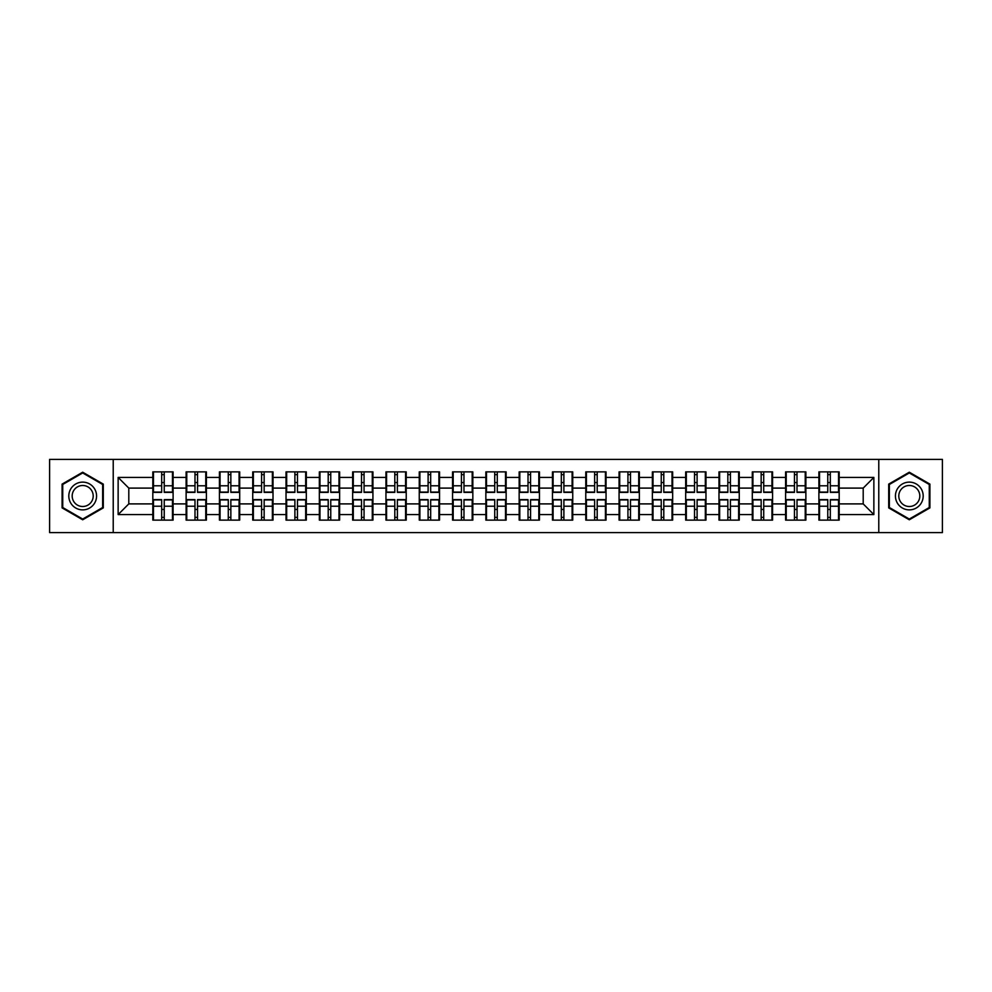 <?xml version="1.0" encoding="UTF-8"?>
<svg xmlns="http://www.w3.org/2000/svg" width="992" height="992" viewBox="0 0 992 992"><rect width="100%" height="100%" fill="white"/><g stroke="black" fill="none" stroke-linecap="round" stroke-linejoin="round"><path stroke-width="1.49" d="M878.776 532.617L942.4 532.617L942.4 459.383L878.776 459.383L878.776 532.617L113.224 532.617L113.224 459.383L49.6 459.383L49.6 532.617L113.224 532.617M839.182 509.553L838.538 509.553M819.541 509.553L818.896 509.553M818.896 482.447L819.541 482.447M838.538 482.447L839.182 482.447M839.182 479.669L838.538 479.669M819.541 479.669L818.896 479.669M818.896 512.331L819.541 512.331M838.538 512.331L839.182 512.331M805.876 509.553L805.231 509.553M786.234 509.553L785.59 509.553M785.59 482.447L786.234 482.447M805.231 482.447L805.876 482.447M805.876 479.669L805.231 479.669M786.234 479.669L785.59 479.669M785.59 512.331L786.234 512.331M805.231 512.331L805.876 512.331M772.57 509.553L771.937 509.553M752.928 509.553L752.296 509.553M752.296 482.447L752.928 482.447M771.937 482.447L772.57 482.447M772.57 479.669L771.937 479.669M752.928 479.669L752.296 479.669M752.296 512.331L752.928 512.331M771.937 512.331L772.57 512.331M739.263 509.553L738.631 509.553M719.622 509.553L718.989 509.553M718.989 482.447L719.622 482.447M738.631 482.447L739.263 482.447M739.263 479.669L738.631 479.669M719.622 479.669L718.989 479.669M718.989 512.331L719.622 512.331M738.631 512.331L739.263 512.331M705.969 509.553L705.324 509.553M686.328 509.553L685.683 509.553M685.683 482.447L686.328 482.447M705.324 482.447L705.969 482.447M705.969 479.669L705.324 479.669M686.328 479.669L685.683 479.669M685.683 512.331L686.328 512.331M705.324 512.331L705.969 512.331M672.663 509.553L672.018 509.553M653.021 509.553L652.376 509.553M652.376 482.447L653.021 482.447M672.018 482.447L672.663 482.447M672.663 479.669L672.018 479.669M653.021 479.669L652.376 479.669M652.376 512.331L653.021 512.331M672.018 512.331L672.663 512.331M639.356 509.553L638.712 509.553M619.715 509.553L619.07 509.553M619.07 482.447L619.715 482.447M638.712 482.447L639.356 482.447M639.356 479.669L638.712 479.669M619.715 479.669L619.07 479.669M619.07 512.331L619.715 512.331M638.712 512.331L639.356 512.331M606.05 509.553L605.418 509.553M586.408 509.553L585.776 509.553M585.776 482.447L586.408 482.447M605.418 482.447L606.05 482.447M606.05 479.669L605.418 479.669M586.408 479.669L585.776 479.669M585.776 512.331L586.408 512.331M605.418 512.331L606.05 512.331M572.744 509.553L572.111 509.553M553.102 509.553L552.47 509.553M552.47 482.447L553.102 482.447M572.111 482.447L572.744 482.447M572.744 479.669L572.111 479.669M553.102 479.669L552.47 479.669M552.47 512.331L553.102 512.331M572.111 512.331L572.744 512.331M539.45 509.553L538.805 509.553M519.808 509.553L519.163 509.553M519.163 482.447L519.808 482.447M538.805 482.447L539.45 482.447M539.45 479.669L538.805 479.669M519.808 479.669L519.163 479.669M519.163 512.331L519.808 512.331M538.805 512.331L539.45 512.331M506.143 509.553L505.498 509.553M486.502 509.553L485.857 509.553M485.857 482.447L486.502 482.447M505.498 482.447L506.143 482.447M506.143 479.669L505.498 479.669M486.502 479.669L485.857 479.669M485.857 512.331L486.502 512.331M505.498 512.331L506.143 512.331M472.837 509.553L472.192 509.553M453.195 509.553L452.55 509.553M452.55 482.447L453.195 482.447M472.192 482.447L472.837 482.447M472.837 479.669L472.192 479.669M453.195 479.669L452.55 479.669M452.55 512.331L453.195 512.331M472.192 512.331L472.837 512.331M439.53 509.553L438.898 509.553M419.889 509.553L419.256 509.553M419.256 482.447L419.889 482.447M438.898 482.447L439.53 482.447M439.53 479.669L438.898 479.669M419.889 479.669L419.256 479.669M419.256 512.331L419.889 512.331M438.898 512.331L439.53 512.331M406.224 509.553L405.592 509.553M386.582 509.553L385.95 509.553M385.95 482.447L386.582 482.447M405.592 482.447L406.224 482.447M406.224 479.669L405.592 479.669M386.582 479.669L385.95 479.669M385.95 512.331L386.582 512.331M405.592 512.331L406.224 512.331M372.93 509.553L372.285 509.553M353.288 509.553L352.644 509.553M352.644 482.447L353.288 482.447M372.285 482.447L372.93 482.447M372.93 479.669L372.285 479.669M353.288 479.669L352.644 479.669M352.644 512.331L353.288 512.331M372.285 512.331L372.93 512.331M339.624 509.553L338.979 509.553M319.982 509.553L319.337 509.553M319.337 482.447L319.982 482.447M338.979 482.447L339.624 482.447M339.624 479.669L338.979 479.669M319.982 479.669L319.337 479.669M319.337 512.331L319.982 512.331M338.979 512.331L339.624 512.331M306.317 509.553L305.672 509.553M286.676 509.553L286.031 509.553M286.031 482.447L286.676 482.447M305.672 482.447L306.317 482.447M306.317 479.669L305.672 479.669M286.676 479.669L286.031 479.669M286.031 512.331L286.676 512.331M305.672 512.331L306.317 512.331M273.011 509.553L272.378 509.553M253.369 509.553L252.737 509.553M252.737 482.447L253.369 482.447M272.378 482.447L273.011 482.447M273.011 479.669L272.378 479.669M253.369 479.669L252.737 479.669M252.737 512.331L253.369 512.331M272.378 512.331L273.011 512.331M239.704 509.553L239.072 509.553M220.063 509.553L219.43 509.553M219.43 482.447L220.063 482.447M239.072 482.447L239.704 482.447M239.704 479.669L239.072 479.669M220.063 479.669L219.43 479.669M219.43 512.331L220.063 512.331M239.072 512.331L239.704 512.331M206.41 509.553L205.766 509.553M186.769 509.553L186.124 509.553M186.124 482.447L186.769 482.447M205.766 482.447L206.41 482.447M206.41 479.669L205.766 479.669M186.769 479.669L186.124 479.669M186.124 512.331L186.769 512.331M205.766 512.331L206.41 512.331M878.776 459.383L113.224 459.383M863.201 503.899L863.201 488.101L839.182 488.101L839.182 503.899L863.201 503.899L873.865 514.575L873.865 477.425L839.182 477.425L839.182 471.882L818.896 471.882L818.896 488.101L805.876 488.101L805.876 503.899L818.896 503.899L818.896 488.101M873.865 514.575L839.182 514.575L839.182 520.118L818.896 520.118L818.896 514.575L805.876 514.575L805.876 520.118L785.59 520.118L785.59 514.575L772.57 514.575L772.57 520.118L752.296 520.118L752.296 514.575L739.263 514.575L739.263 520.118L718.989 520.118L718.989 514.575L705.969 514.575L705.969 520.118L685.683 520.118L685.683 514.575L672.663 514.575L672.663 520.118L652.376 520.118L652.376 514.575L639.356 514.575L639.356 520.118L619.07 520.118L619.07 514.575L606.05 514.575L606.05 520.118L585.776 520.118L585.776 514.575L572.744 514.575L572.744 520.118L552.47 520.118L552.47 514.575L539.45 514.575L539.45 520.118L519.163 520.118L519.163 514.575L506.143 514.575L506.143 520.118L485.857 520.118L485.857 514.575L472.837 514.575L472.837 520.118L452.55 520.118L452.55 514.575L439.53 514.575L439.53 520.118L419.256 520.118L419.256 514.575L406.224 514.575L406.224 520.118L385.95 520.118L385.95 514.575L372.93 514.575L372.93 520.118L352.644 520.118L352.644 514.575L339.624 514.575L339.624 520.118L319.337 520.118L319.337 514.575L306.317 514.575L306.317 520.118L286.031 520.118L286.031 514.575L273.011 514.575L273.011 520.118L252.737 520.118L252.737 514.575L239.704 514.575L239.704 520.118L219.43 520.118L219.43 514.575L206.41 514.575L206.41 520.118L186.124 520.118L186.124 514.575L173.104 514.575L173.104 520.118L152.818 520.118L152.818 514.575L118.135 514.575L118.135 477.425L152.818 477.425L152.818 488.101L128.799 488.101L128.799 503.899L152.818 503.899L152.818 488.101M818.896 477.425L805.876 477.425L805.876 471.882L785.59 471.882L785.59 477.425L772.57 477.425L772.57 471.882L752.296 471.882L752.296 477.425L739.263 477.425L739.263 471.882L718.989 471.882L718.989 477.425L705.969 477.425L705.969 471.882L685.683 471.882L685.683 477.425L672.663 477.425L672.663 471.882L652.376 471.882L652.376 477.425L639.356 477.425L639.356 471.882L619.07 471.882L619.07 477.425L606.05 477.425L606.05 471.882L585.776 471.882L585.776 477.425L572.744 477.425L572.744 471.882L552.47 471.882L552.47 477.425L539.45 477.425L539.45 471.882L519.163 471.882L519.163 477.425L506.143 477.425L506.143 471.882L485.857 471.882L485.857 477.425L472.837 477.425L472.837 471.882L452.55 471.882L452.55 477.425L439.53 477.425L439.53 471.882L419.256 471.882L419.256 477.425L406.224 477.425L406.224 471.882L385.95 471.882L385.95 477.425L372.93 477.425L372.93 471.882L352.644 471.882L352.644 477.425L339.624 477.425L339.624 471.882L319.337 471.882L319.337 477.425L306.317 477.425L306.317 471.882L286.031 471.882L286.031 477.425L273.011 477.425L273.011 471.882L252.737 471.882L252.737 477.425L239.704 477.425L239.704 471.882L219.43 471.882L219.43 477.425L206.41 477.425L206.41 471.882L186.124 471.882L186.124 477.425L173.104 477.425L173.104 471.882L152.818 471.882L152.818 477.425M818.896 503.899L818.896 514.575M805.876 503.899L805.876 514.575M805.876 477.425L805.876 488.101M772.57 503.899L785.59 503.899L785.59 488.101L772.57 488.101L772.57 514.575M785.59 503.899L785.59 514.575M785.59 477.425L785.59 488.101M772.57 477.425L772.57 488.101M739.263 503.899L752.296 503.899L752.296 488.101L739.263 488.101L739.263 514.575M752.296 503.899L752.296 514.575M752.296 477.425L752.296 488.101M739.263 477.425L739.263 488.101M705.969 503.899L718.989 503.899L718.989 488.101L705.969 488.101L705.969 514.575M718.989 503.899L718.989 514.575M718.989 477.425L718.989 488.101M705.969 477.425L705.969 488.101M672.663 503.899L685.683 503.899L685.683 488.101L672.663 488.101L672.663 514.575M685.683 503.899L685.683 514.575M685.683 477.425L685.683 488.101M672.663 477.425L672.663 488.101M639.356 503.899L652.376 503.899L652.376 488.101L639.356 488.101L639.356 514.575M652.376 503.899L652.376 514.575M652.376 477.425L652.376 488.101M639.356 477.425L639.356 488.101M606.05 503.899L619.07 503.899L619.07 488.101L606.05 488.101L606.05 514.575M619.07 503.899L619.07 514.575M619.07 477.425L619.07 488.101M606.05 477.425L606.05 488.101M572.744 503.899L585.776 503.899L585.776 488.101L572.744 488.101L572.744 514.575M585.776 503.899L585.776 514.575M585.776 477.425L585.776 488.101M572.744 477.425L572.744 488.101M539.45 503.899L552.47 503.899L552.47 488.101L539.45 488.101L539.45 514.575M552.47 503.899L552.47 514.575M552.47 477.425L552.47 488.101M539.45 477.425L539.45 488.101M506.143 503.899L519.163 503.899L519.163 488.101L506.143 488.101L506.143 514.575M519.163 503.899L519.163 514.575M519.163 477.425L519.163 488.101M506.143 477.425L506.143 488.101M472.837 503.899L485.857 503.899L485.857 488.101L472.837 488.101L472.837 514.575M485.857 503.899L485.857 514.575M485.857 477.425L485.857 488.101M472.837 477.425L472.837 488.101M439.53 503.899L452.55 503.899L452.55 488.101L439.53 488.101L439.53 514.575M452.55 503.899L452.55 514.575M452.55 477.425L452.55 488.101M439.53 477.425L439.53 488.101M406.224 503.899L419.256 503.899L419.256 488.101L406.224 488.101L406.224 514.575M419.256 503.899L419.256 514.575M419.256 477.425L419.256 488.101M406.224 477.425L406.224 488.101M372.93 503.899L385.95 503.899L385.95 488.101L372.93 488.101L372.93 514.575M385.95 503.899L385.95 514.575M385.95 477.425L385.95 488.101M372.93 477.425L372.93 488.101M339.624 503.899L352.644 503.899L352.644 488.101L339.624 488.101L339.624 514.575M352.644 503.899L352.644 514.575M352.644 477.425L352.644 488.101M339.624 477.425L339.624 488.101M306.317 503.899L319.337 503.899L319.337 488.101L306.317 488.101L306.317 514.575M319.337 503.899L319.337 514.575M319.337 477.425L319.337 488.101M306.317 477.425L306.317 488.101M273.011 503.899L286.031 503.899L286.031 488.101L273.011 488.101L273.011 514.575M286.031 503.899L286.031 514.575M286.031 477.425L286.031 488.101M273.011 477.425L273.011 488.101M239.704 503.899L252.737 503.899L252.737 488.101L239.704 488.101L239.704 514.575M252.737 503.899L252.737 514.575M252.737 477.425L252.737 488.101M239.704 477.425L239.704 488.101M206.41 503.899L219.43 503.899L219.43 488.101L206.41 488.101L206.41 514.575M219.43 503.899L219.43 514.575M219.43 477.425L219.43 488.101M206.41 477.425L206.41 488.101M173.104 503.899L186.124 503.899L186.124 488.101L173.104 488.101L173.104 514.575M186.124 503.899L186.124 514.575M186.124 477.425L186.124 488.101M173.104 477.425L173.104 488.101M173.104 509.553L172.459 509.553M153.462 509.553L152.818 509.553M152.818 482.447L153.462 482.447M172.459 482.447L173.104 482.447M173.104 479.669L172.459 479.669M153.462 479.669L152.818 479.669M152.818 512.331L153.462 512.331M172.459 512.331L173.104 512.331M152.818 503.899L152.818 514.575M128.799 503.899L118.135 514.575M118.135 477.425L128.799 488.101M839.182 503.899L839.182 514.575M839.182 477.425L839.182 488.101M873.865 477.425L863.201 488.101M82.696 472.217L62.087 484.108L62.087 507.892L82.696 519.783L103.292 507.892L103.292 484.108L82.696 472.217M888.708 507.892L909.304 519.783L929.913 507.892L929.913 484.108L909.304 472.217L888.708 484.108L888.708 507.892M172.459 471.882L172.459 492.367L164.238 492.367L164.238 471.882M161.684 471.882L161.684 492.367L153.462 492.367L153.462 471.882M161.684 474.647L164.238 474.647M164.238 482.546L161.684 482.546M153.462 520.118L153.462 499.633L161.684 499.633L161.684 520.118M164.238 520.118L164.238 499.633L172.459 499.633L172.459 520.118M164.238 517.353L161.684 517.353M161.684 509.454L164.238 509.454M82.696 482.124A13.876 13.876 0 0 0 68.808 496A13.876 13.876 0 0 0 82.696 509.876A13.876 13.876 0 0 0 96.571 496A13.876 13.876 0 0 0 82.696 482.124M82.696 485.497A10.503 10.503 0 0 0 72.18 496A10.503 10.503 0 0 0 82.696 506.503A10.503 10.503 0 0 0 93.198 496A10.503 10.503 0 0 0 82.696 485.497M102.647 507.52L82.696 519.052L62.732 507.52L62.732 484.48L82.696 472.948L102.647 484.48L102.647 507.52M921.332 489.056A13.876 13.876 0 0 0 902.373 483.984A13.876 13.876 0 0 0 897.289 502.944A13.876 13.876 0 0 0 916.248 508.016A13.876 13.876 0 0 0 921.332 489.056M918.406 490.742A10.503 10.503 0 0 0 904.059 486.898A10.503 10.503 0 0 0 900.215 501.258A10.503 10.503 0 0 0 914.562 505.102A10.503 10.503 0 0 0 918.406 490.742M909.304 519.052L889.353 507.52L889.353 484.48L909.304 472.948L929.268 484.48L929.268 507.52L909.304 519.052M205.766 471.882L205.766 492.367L197.544 492.367L197.544 471.882M194.99 471.882L194.99 492.367L186.769 492.367L186.769 471.882M194.99 474.647L197.544 474.647M197.544 482.546L194.99 482.546M239.072 471.882L239.072 492.367L230.851 492.367L230.851 471.882M228.284 471.882L228.284 492.367L220.063 492.367L220.063 471.882M228.284 474.647L230.851 474.647M230.851 482.546L228.284 482.546M272.378 471.882L272.378 492.367L264.157 492.367L264.157 471.882M261.59 471.882L261.59 492.367L253.369 492.367L253.369 471.882M261.59 474.647L264.157 474.647M264.157 482.546L261.59 482.546M305.672 471.882L305.672 492.367L297.464 492.367L297.464 471.882M294.897 471.882L294.897 492.367L286.676 492.367L286.676 471.882M294.897 474.647L297.464 474.647M297.464 482.546L294.897 482.546M338.979 471.882L338.979 492.367L330.758 492.367L330.758 471.882M328.203 471.882L328.203 492.367L319.982 492.367L319.982 471.882M328.203 474.647L330.758 474.647M330.758 482.546L328.203 482.546M186.769 520.118L186.769 499.633L194.99 499.633L194.99 520.118M197.544 520.118L197.544 499.633L205.766 499.633L205.766 520.118M197.544 517.353L194.99 517.353M194.99 509.454L197.544 509.454M220.063 520.118L220.063 499.633L228.284 499.633L228.284 520.118M230.851 520.118L230.851 499.633L239.072 499.633L239.072 520.118M230.851 517.353L228.284 517.353M228.284 509.454L230.851 509.454M253.369 520.118L253.369 499.633L261.59 499.633L261.59 520.118M264.157 520.118L264.157 499.633L272.378 499.633L272.378 520.118M264.157 517.353L261.59 517.353M261.59 509.454L264.157 509.454M286.676 520.118L286.676 499.633L294.897 499.633L294.897 520.118M297.464 520.118L297.464 499.633L305.672 499.633L305.672 520.118M297.464 517.353L294.897 517.353M294.897 509.454L297.464 509.454M319.982 520.118L319.982 499.633L328.203 499.633L328.203 520.118M330.758 520.118L330.758 499.633L338.979 499.633L338.979 520.118M330.758 517.353L328.203 517.353M328.203 509.454L330.758 509.454M372.285 471.882L372.285 492.367L364.064 492.367L364.064 471.882M361.51 471.882L361.51 492.367L353.288 492.367L353.288 471.882M361.51 474.647L364.064 474.647M364.064 482.546L361.51 482.546M353.288 520.118L353.288 499.633L361.51 499.633L361.51 520.118M364.064 520.118L364.064 499.633L372.285 499.633L372.285 520.118M364.064 517.353L361.51 517.353M361.51 509.454L364.064 509.454M405.592 471.882L405.592 492.367L397.37 492.367L397.37 471.882M394.804 471.882L394.804 492.367L386.582 492.367L386.582 471.882M394.804 474.647L397.37 474.647M397.37 482.546L394.804 482.546M386.582 520.118L386.582 499.633L394.804 499.633L394.804 520.118M397.37 520.118L397.37 499.633L405.592 499.633L405.592 520.118M397.37 517.353L394.804 517.353M394.804 509.454L397.37 509.454M438.898 471.882L438.898 492.367L430.677 492.367L430.677 471.882M428.11 471.882L428.11 492.367L419.889 492.367L419.889 471.882M428.11 474.647L430.677 474.647M430.677 482.546L428.11 482.546M419.889 520.118L419.889 499.633L428.11 499.633L428.11 520.118M430.677 520.118L430.677 499.633L438.898 499.633L438.898 520.118M430.677 517.353L428.11 517.353M428.11 509.454L430.677 509.454M472.192 471.882L472.192 492.367L463.983 492.367L463.983 471.882M461.416 471.882L461.416 492.367L453.195 492.367L453.195 471.882M461.416 474.647L463.983 474.647M463.983 482.546L461.416 482.546M453.195 520.118L453.195 499.633L461.416 499.633L461.416 520.118M463.983 520.118L463.983 499.633L472.192 499.633L472.192 520.118M463.983 517.353L461.416 517.353M461.416 509.454L463.983 509.454M505.498 471.882L505.498 492.367L497.277 492.367L497.277 471.882M494.723 471.882L494.723 492.367L486.502 492.367L486.502 471.882M494.723 474.647L497.277 474.647M497.277 482.546L494.723 482.546M486.502 520.118L486.502 499.633L494.723 499.633L494.723 520.118M497.277 520.118L497.277 499.633L505.498 499.633L505.498 520.118M497.277 517.353L494.723 517.353M494.723 509.454L497.277 509.454M538.805 471.882L538.805 492.367L530.584 492.367L530.584 471.882M528.017 471.882L528.017 492.367L519.808 492.367L519.808 471.882M528.017 474.647L530.584 474.647M530.584 482.546L528.017 482.546M519.808 520.118L519.808 499.633L528.017 499.633L528.017 520.118M530.584 520.118L530.584 499.633L538.805 499.633L538.805 520.118M530.584 517.353L528.017 517.353M528.017 509.454L530.584 509.454M572.111 471.882L572.111 492.367L563.89 492.367L563.89 471.882M561.323 471.882L561.323 492.367L553.102 492.367L553.102 471.882M561.323 474.647L563.89 474.647M563.89 482.546L561.323 482.546M553.102 520.118L553.102 499.633L561.323 499.633L561.323 520.118M563.89 520.118L563.89 499.633L572.111 499.633L572.111 520.118M563.89 517.353L561.323 517.353M561.323 509.454L563.89 509.454M605.418 471.882L605.418 492.367L597.196 492.367L597.196 471.882M594.63 471.882L594.63 492.367L586.408 492.367L586.408 471.882M594.63 474.647L597.196 474.647M597.196 482.546L594.63 482.546M586.408 520.118L586.408 499.633L594.63 499.633L594.63 520.118M597.196 520.118L597.196 499.633L605.418 499.633L605.418 520.118M597.196 517.353L594.63 517.353M594.63 509.454L597.196 509.454M638.712 471.882L638.712 492.367L630.49 492.367L630.49 471.882M627.936 471.882L627.936 492.367L619.715 492.367L619.715 471.882M627.936 474.647L630.49 474.647M630.49 482.546L627.936 482.546M619.715 520.118L619.715 499.633L627.936 499.633L627.936 520.118M630.49 520.118L630.49 499.633L638.712 499.633L638.712 520.118M630.49 517.353L627.936 517.353M627.936 509.454L630.49 509.454M672.018 471.882L672.018 492.367L663.797 492.367L663.797 471.882M661.242 471.882L661.242 492.367L653.021 492.367L653.021 471.882M661.242 474.647L663.797 474.647M663.797 482.546L661.242 482.546M653.021 520.118L653.021 499.633L661.242 499.633L661.242 520.118M663.797 520.118L663.797 499.633L672.018 499.633L672.018 520.118M663.797 517.353L661.242 517.353M661.242 509.454L663.797 509.454M705.324 471.882L705.324 492.367L697.103 492.367L697.103 471.882M694.536 471.882L694.536 492.367L686.328 492.367L686.328 471.882M694.536 474.647L697.103 474.647M697.103 482.546L694.536 482.546M686.328 520.118L686.328 499.633L694.536 499.633L694.536 520.118M697.103 520.118L697.103 499.633L705.324 499.633L705.324 520.118M697.103 517.353L694.536 517.353M694.536 509.454L697.103 509.454M738.631 471.882L738.631 492.367L730.41 492.367L730.41 471.882M727.843 471.882L727.843 492.367L719.622 492.367L719.622 471.882M727.843 474.647L730.41 474.647M730.41 482.546L727.843 482.546M719.622 520.118L719.622 499.633L727.843 499.633L727.843 520.118M730.41 520.118L730.41 499.633L738.631 499.633L738.631 520.118M730.41 517.353L727.843 517.353M727.843 509.454L730.41 509.454M771.937 471.882L771.937 492.367L763.716 492.367L763.716 471.882M761.149 471.882L761.149 492.367L752.928 492.367L752.928 471.882M761.149 474.647L763.716 474.647M763.716 482.546L761.149 482.546M752.928 520.118L752.928 499.633L761.149 499.633L761.149 520.118M763.716 520.118L763.716 499.633L771.937 499.633L771.937 520.118M763.716 517.353L761.149 517.353M761.149 509.454L763.716 509.454M805.231 471.882L805.231 492.367L797.01 492.367L797.01 471.882M794.456 471.882L794.456 492.367L786.234 492.367L786.234 471.882M794.456 474.647L797.01 474.647M797.01 482.546L794.456 482.546M786.234 520.118L786.234 499.633L794.456 499.633L794.456 520.118M797.01 520.118L797.01 499.633L805.231 499.633L805.231 520.118M797.01 517.353L794.456 517.353M794.456 509.454L797.01 509.454M838.538 471.882L838.538 492.367L830.316 492.367L830.316 471.882M827.762 471.882L827.762 492.367L819.541 492.367L819.541 471.882M827.762 474.647L830.316 474.647M830.316 482.546L827.762 482.546M819.541 520.118L819.541 499.633L827.762 499.633L827.762 520.118M830.316 520.118L830.316 499.633L838.538 499.633L838.538 520.118M830.316 517.353L827.762 517.353M827.762 509.454L830.316 509.454M161.684 485.782L153.462 485.782M161.684 492.094L153.462 492.094M172.459 485.782L164.238 485.782M172.459 492.094L164.238 492.094M164.238 506.218L172.459 506.218M164.238 499.906L172.459 499.906M153.462 506.218L161.684 506.218M153.462 499.906L161.684 499.906M194.99 485.782L186.769 485.782M194.99 492.094L186.769 492.094M205.766 485.782L197.544 485.782M205.766 492.094L197.544 492.094M228.284 485.782L220.063 485.782M228.284 492.094L220.063 492.094M239.072 485.782L230.851 485.782M239.072 492.094L230.851 492.094M261.59 485.782L253.369 485.782M261.59 492.094L253.369 492.094M272.378 485.782L264.157 485.782M272.378 492.094L264.157 492.094M294.897 485.782L286.676 485.782M294.897 492.094L286.676 492.094M305.672 485.782L297.464 485.782M305.672 492.094L297.464 492.094M328.203 485.782L319.982 485.782M328.203 492.094L319.982 492.094M338.979 485.782L330.758 485.782M338.979 492.094L330.758 492.094M197.544 506.218L205.766 506.218M197.544 499.906L205.766 499.906M186.769 506.218L194.99 506.218M186.769 499.906L194.99 499.906M230.851 506.218L239.072 506.218M230.851 499.906L239.072 499.906M220.063 506.218L228.284 506.218M220.063 499.906L228.284 499.906M264.157 506.218L272.378 506.218M264.157 499.906L272.378 499.906M253.369 506.218L261.59 506.218M253.369 499.906L261.59 499.906M297.464 506.218L305.672 506.218M297.464 499.906L305.672 499.906M286.676 506.218L294.897 506.218M286.676 499.906L294.897 499.906M330.758 506.218L338.979 506.218M330.758 499.906L338.979 499.906M319.982 506.218L328.203 506.218M319.982 499.906L328.203 499.906M361.51 485.782L353.288 485.782M361.51 492.094L353.288 492.094M372.285 485.782L364.064 485.782M372.285 492.094L364.064 492.094M364.064 506.218L372.285 506.218M364.064 499.906L372.285 499.906M353.288 506.218L361.51 506.218M353.288 499.906L361.51 499.906M394.804 485.782L386.582 485.782M394.804 492.094L386.582 492.094M405.592 485.782L397.37 485.782M405.592 492.094L397.37 492.094M397.37 506.218L405.592 506.218M397.37 499.906L405.592 499.906M386.582 506.218L394.804 506.218M386.582 499.906L394.804 499.906M428.11 485.782L419.889 485.782M428.11 492.094L419.889 492.094M438.898 485.782L430.677 485.782M438.898 492.094L430.677 492.094M430.677 506.218L438.898 506.218M430.677 499.906L438.898 499.906M419.889 506.218L428.11 506.218M419.889 499.906L428.11 499.906M461.416 485.782L453.195 485.782M461.416 492.094L453.195 492.094M472.192 485.782L463.983 485.782M472.192 492.094L463.983 492.094M463.983 506.218L472.192 506.218M463.983 499.906L472.192 499.906M453.195 506.218L461.416 506.218M453.195 499.906L461.416 499.906M494.723 485.782L486.502 485.782M494.723 492.094L486.502 492.094M505.498 485.782L497.277 485.782M505.498 492.094L497.277 492.094M497.277 506.218L505.498 506.218M497.277 499.906L505.498 499.906M486.502 506.218L494.723 506.218M486.502 499.906L494.723 499.906M528.017 485.782L519.808 485.782M528.017 492.094L519.808 492.094M538.805 485.782L530.584 485.782M538.805 492.094L530.584 492.094M530.584 506.218L538.805 506.218M530.584 499.906L538.805 499.906M519.808 506.218L528.017 506.218M519.808 499.906L528.017 499.906M561.323 485.782L553.102 485.782M561.323 492.094L553.102 492.094M572.111 485.782L563.89 485.782M572.111 492.094L563.89 492.094M563.89 506.218L572.111 506.218M563.89 499.906L572.111 499.906M553.102 506.218L561.323 506.218M553.102 499.906L561.323 499.906M594.63 485.782L586.408 485.782M594.63 492.094L586.408 492.094M605.418 485.782L597.196 485.782M605.418 492.094L597.196 492.094M597.196 506.218L605.418 506.218M597.196 499.906L605.418 499.906M586.408 506.218L594.63 506.218M586.408 499.906L594.63 499.906M627.936 485.782L619.715 485.782M627.936 492.094L619.715 492.094M638.712 485.782L630.49 485.782M638.712 492.094L630.49 492.094M630.49 506.218L638.712 506.218M630.49 499.906L638.712 499.906M619.715 506.218L627.936 506.218M619.715 499.906L627.936 499.906M661.242 485.782L653.021 485.782M661.242 492.094L653.021 492.094M672.018 485.782L663.797 485.782M672.018 492.094L663.797 492.094M663.797 506.218L672.018 506.218M663.797 499.906L672.018 499.906M653.021 506.218L661.242 506.218M653.021 499.906L661.242 499.906M694.536 485.782L686.328 485.782M694.536 492.094L686.328 492.094M705.324 485.782L697.103 485.782M705.324 492.094L697.103 492.094M697.103 506.218L705.324 506.218M697.103 499.906L705.324 499.906M686.328 506.218L694.536 506.218M686.328 499.906L694.536 499.906M727.843 485.782L719.622 485.782M727.843 492.094L719.622 492.094M738.631 485.782L730.41 485.782M738.631 492.094L730.41 492.094M730.41 506.218L738.631 506.218M730.41 499.906L738.631 499.906M719.622 506.218L727.843 506.218M719.622 499.906L727.843 499.906M761.149 485.782L752.928 485.782M761.149 492.094L752.928 492.094M771.937 485.782L763.716 485.782M771.937 492.094L763.716 492.094M763.716 506.218L771.937 506.218M763.716 499.906L771.937 499.906M752.928 506.218L761.149 506.218M752.928 499.906L761.149 499.906M794.456 485.782L786.234 485.782M794.456 492.094L786.234 492.094M805.231 485.782L797.01 485.782M805.231 492.094L797.01 492.094M797.01 506.218L805.231 506.218M797.01 499.906L805.231 499.906M786.234 506.218L794.456 506.218M786.234 499.906L794.456 499.906M827.762 485.782L819.541 485.782M827.762 492.094L819.541 492.094M838.538 485.782L830.316 485.782M838.538 492.094L830.316 492.094M830.316 506.218L838.538 506.218M830.316 499.906L838.538 499.906M819.541 506.218L827.762 506.218M819.541 499.906L827.762 499.906"/></g></svg>
